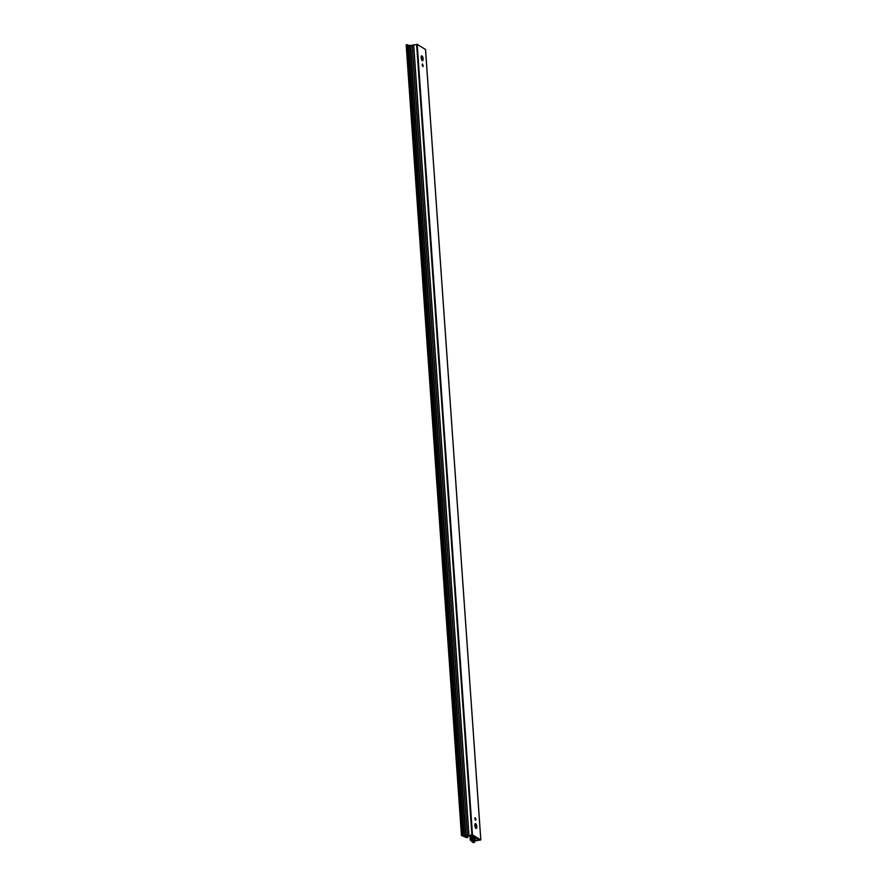 <?xml version="1.0" encoding="UTF-8"?>
<svg xmlns="http://www.w3.org/2000/svg" width="887" height="887" viewBox="0 0 887 887"><rect width="100%" height="100%" fill="white"/><g stroke="black" fill="none" stroke-linecap="round" stroke-linejoin="round"><path stroke-width="1.33" d="M423.11 58.864A2.517 0.876 79.9 0 0 421.724 55.814A2.517 0.876 79.9 0 0 421.203 57.71A2.517 0.876 79.9 0 0 422.6 60.759A2.517 0.876 79.9 0 0 423.11 58.864M421.824 60.083A2.517 0.876 79.9 0 0 421.846 59.085A2.517 0.876 79.9 0 0 421.225 56.724M423.166 65.616L422.412 63.953L422.134 64.984L422.888 66.647L423.166 65.616M475.875 819.322L475.11 817.659L474.833 818.69L475.598 820.353L475.875 819.322M476.796 826.595A2.517 0.876 79.9 0 0 475.41 823.546A2.517 0.876 79.9 0 0 474.889 825.442A2.517 0.876 79.9 0 0 476.286 828.491A2.517 0.876 79.9 0 0 476.796 826.595M475.51 827.804A2.517 0.876 79.9 0 0 475.532 826.817A2.517 0.876 79.9 0 0 474.911 824.444M479.013 839.834L473.957 840.732L470.254 840.122L473.248 842.617L474.556 842.439L473.348 841.663L474.257 841.109L480.798 839.922L472.483 834.889L465.542 836.064L461.451 835.443L466.728 837.683L467.848 837.395L466.684 836.33L471.74 835.432L479.013 839.834M425.527 49.506L417.212 44.383L410.26 45.547L406.168 44.938L461.473 835.399M477.539 840.233L477.45 838.891M477.45 840.244L477.361 838.836M475.266 840.499L475.044 837.428M475.177 840.51L474.955 837.383M473.957 840.732L473.669 836.596M473.359 840.699L473.048 836.219M471.973 839.867L471.662 835.399M471.374 839.834L471.075 835.41M470.531 839.989L470.232 835.565M470.276 840.078L469.966 835.609L470.254 840.122M474.523 842.395L474.423 841.087L474.556 842.439M480.798 839.922L425.516 49.417M472.483 834.889L417.212 44.383M471.895 834.867L416.613 44.35M468.979 835.377L413.708 44.871M468.901 835.399L413.63 44.882M467.427 835.765L412.156 45.248M467.349 835.776L412.078 45.27M465.875 836.042L410.592 45.525M465.542 836.064L410.26 45.547M464.145 836.009L408.863 45.492M463.879 835.953L408.608 45.448M462.748 835.266L407.466 44.749M462.149 835.232L406.878 44.727M461.728 835.31L406.457 44.805M467.815 837.35L467.737 836.142M480.832 839.967L425.549 49.45M461.451 835.443L406.168 44.938M467.848 837.395L467.771 836.142"/></g></svg>
